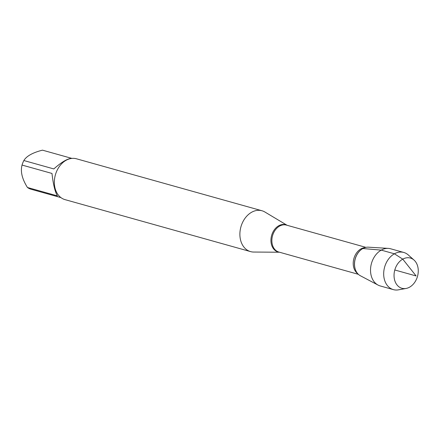 <?xml version="1.0" encoding="UTF-8"?>
<svg xmlns="http://www.w3.org/2000/svg" width="440" height="440" viewBox="0 0 440 440"><rect width="100%" height="100%" fill="white"/><g stroke="black" fill="none" stroke-linecap="round" stroke-linejoin="round"><path stroke-width="0.66" d="M279.494 252.225L253.726 252.049A21.208 15.934 -74.4 0 1 250.531 251.598A21.208 15.934 -74.4 0 1 240.911 226.881A21.208 15.934 -74.4 0 1 261.971 210.755A21.208 15.934 -74.4 0 1 264.935 212.036L287.045 225.264M361.543 249.37A14.806 11.121 105.6 0 0 361.46 249.431A14.806 11.121 105.6 0 0 355.636 270.232L355.718 270.424A15.026 11.292 -74.4 0 1 361.631 249.31A15.026 11.292 -74.4 0 1 362.863 248.529A15.026 11.292 -74.4 0 1 368.368 247.176L388.327 248.386A19.3 14.498 105.6 0 0 381.255 250.124A19.3 14.498 105.6 0 0 370.623 267.977A19.3 14.498 105.6 0 0 378.054 285.076A19.3 14.498 105.6 0 0 380.215 285.945L393.371 289.625A19.3 14.498 105.6 0 0 398.492 289.839L406.082 288.453A15.697 11.792 -74.4 0 1 394.152 277.558A15.697 11.792 -74.4 0 1 402.76 259.144A15.697 11.792 -74.4 0 1 414.035 260.068A15.697 11.792 -74.4 0 1 418 274.131A15.697 11.792 -74.4 0 1 409.547 287.183A15.697 11.792 -74.4 0 1 406.082 288.453M261.971 210.755L76.439 158.785A21.208 15.934 105.6 0 0 66.138 160.264A21.208 15.934 105.6 0 0 54.357 181.561A21.208 15.934 105.6 0 0 64.999 199.628L250.531 251.598M60.924 197.604L30.784 189.162A20.361 15.296 -74.4 0 1 27.467 187.495L57.42 195.888C55.006 191.791 53.196 184.311 51.992 173.448L22.039 165.061A20.361 15.296 -74.4 0 1 23.859 160.534C26.521 156.085 32.73 152.625 42.477 150.161L71.896 158.4M27.467 187.495C22.116 179.025 20.306 171.545 22.039 165.061M23.859 160.534L53.812 168.927C61.765 161.909 67.766 158.406 71.808 158.411M378.054 285.076L360.366 275.748A15.026 11.292 -74.4 0 1 354.585 262.427A15.026 11.292 -74.4 0 1 362.863 248.529L381.255 250.124L394.405 253.803L402.76 259.144L416.13 275.957L394.796 269.984M414.035 260.068L408.265 254.936A19.3 14.498 105.6 0 0 403.783 252.461L390.627 248.776A19.3 14.498 105.6 0 0 388.327 248.386M403.783 252.461A19.3 14.498 105.6 0 0 384.615 267.135A19.3 14.498 105.6 0 0 393.371 289.625M279.351 252.186A14.113 10.604 -74.4 0 1 270.936 240.779A14.113 10.604 -74.4 0 1 278.779 225.737A14.113 10.604 -74.4 0 1 286.902 225.225M365.926 247.363L286.435 225.099A13.998 10.516 105.6 0 0 279.637 226.072A13.998 10.516 105.6 0 0 271.86 240.125A13.998 10.516 105.6 0 0 278.883 252.054L358.375 274.318M357.676 273.592A13.998 10.516 -74.4 0 1 353.375 261.052A13.998 10.516 -74.4 0 1 360.998 248.864A13.998 10.516 -74.4 0 1 364.952 247.615"/></g></svg>
